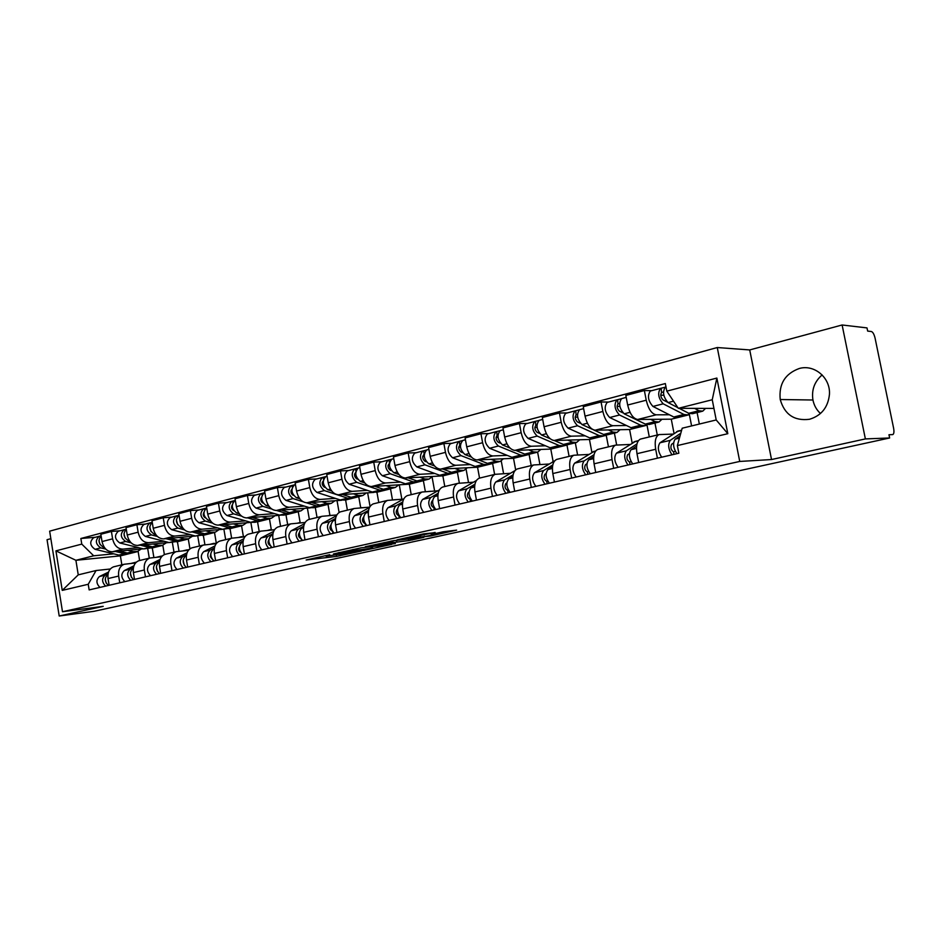 <?xml version="1.0" encoding="UTF-8"?>
<svg xmlns="http://www.w3.org/2000/svg" width="941" height="941" viewBox="0 0 941 941"><rect width="100%" height="100%" fill="white"/><g stroke="black" fill="none" stroke-linecap="round" stroke-linejoin="round"><path stroke-width="1.41" d="M329.738 554.708L306.154 559.977L336.584 556.413L361.332 551.085L326.045 556.225L329.738 554.708M820.47 413.522C816.529 409.888 814.024 405.371 812.942 400.007C811.413 389.962 814.483 381.599 822.14 374.918M799.238 368.507C785.029 373.73 778.701 384.069 780.23 399.525C784.582 414.569 794.333 421.145 809.472 419.286C821.34 415.699 827.998 407.441 829.433 394.538C830.703 377.87 814.424 364.061 799.238 368.507M435.154 532.653L423.45 533.9L397.043 539.852L430.813 535.958L456.632 530.124L443.07 531.806L431.213 534.535L437.553 533.9L425.109 536.476L404.477 538.687L435.107 532.406M739.732 461.443L771.526 459.537L865.379 438.918L889.633 437.977L93.829 611.344L59.201 616.014L103.216 606.345L62.494 611.732L739.732 461.443L717.265 347.535L49.65 531.171L62.494 611.732M361.344 547.791L333.49 553.943L363.708 550.473L391.762 544.392L361.344 547.791M365.296 546.733L393.761 540.64L423.838 537.358L408.735 540.616L393.103 542.569L385.34 544.392L395.373 543.592L365.296 546.733M865.379 438.918L842.113 324.986L867.002 327.903L867.661 331.091L871.378 331.514C872.907 332.067 874.13 334.267 875.071 338.113L893.597 428.143C894.232 431.719 893.974 433.86 892.833 434.577L888.963 434.742L889.633 437.977M50.849 538.675L47.05 539.699L59.201 616.014M842.113 324.986L749.718 349.934L717.265 347.535M114.284 566.658L113.543 566.847C109.274 568.635 107.427 572.54 108.027 578.562L109.121 585.278M151.289 548.05L152.301 547.956L153.877 557.519M138.539 547.638L122.918 549.121C117.66 548.944 114.226 545.509 112.602 538.828L102.04 541.569C103.651 548.215 107.086 551.626 112.344 551.791L143.255 548.826M102.04 541.569L100.852 534.265L111.403 531.465L120.119 530.759M119.754 582.82L118.66 576.057C118.048 569.999 119.883 566.07 124.153 564.271L135.539 562.953M172.426 542.781L173.991 552.191M112.602 538.828L111.403 531.465M164.369 554.578L162.84 545.345L161.887 545.427M139.562 560.53L138.833 560.707C134.575 562.518 132.752 566.47 133.375 572.587L134.492 579.397M176.414 541.816L177.426 541.722L179.013 551.25M145.596 524.043L136.904 524.725L126.023 527.607L127.235 535.029C128.87 541.769 132.316 545.239 137.574 545.439L168.933 542.51M145.467 576.857L144.338 569.999C143.702 563.847 145.514 559.871 149.772 558.06L161.581 556.731M197.81 536.323L199.433 546.015M164.063 541.251L148.478 542.686C143.232 542.486 139.786 538.981 138.127 532.194L136.904 524.725M189.929 548.838L188.294 539.028L187.283 539.122M165.64 554.214L164.91 554.39C160.664 556.202 158.864 560.213 159.523 566.411L160.664 573.34M202.315 535.382L203.327 535.3L204.915 544.78M171.885 517.115L163.216 517.773L151.983 520.738L153.23 528.277C154.889 535.123 158.347 538.664 163.593 538.887L195.41 536.005M171.98 570.705L170.827 563.741C170.168 557.495 171.956 553.461 176.19 551.649L188.447 550.309M223.946 529.536L225.652 539.663M190.388 534.664L174.838 536.052C169.603 535.817 166.145 532.253 164.475 525.349L163.216 517.773M216.277 543.004L214.513 532.512L213.513 532.606M192.552 547.686L191.823 547.862C187.6 549.685 185.824 553.743 186.506 560.036L187.671 567.07M229.016 528.76L230.016 528.666L231.627 538.217M199.01 509.963L190.376 510.587L178.778 513.657L180.049 521.302C181.742 528.266 185.201 531.877 190.435 532.124L222.735 529.301M199.363 564.365L198.186 557.284C197.492 550.944 199.257 546.862 203.468 545.039L216.195 543.675M250.859 522.396L252.682 533.112M217.536 527.866L202.056 529.195C196.834 528.936 193.364 525.301 191.67 518.291L190.376 510.587M243.354 536.335L241.566 525.807L240.567 525.89M220.335 540.946L219.618 541.122C215.407 542.945 213.666 547.062 214.372 553.461L215.571 560.613M256.552 521.926L257.552 521.843L259.21 531.524M227.028 502.588L218.43 503.164L206.444 506.34L207.749 514.115C209.478 521.185 212.937 524.866 218.147 525.137L250.965 522.396M227.651 557.813L226.428 550.614C225.722 544.169 227.451 540.04 231.639 538.205L244.848 536.841M278.689 515.374L280.571 526.348M245.566 520.855L230.145 522.114C224.946 521.832 221.476 518.115 219.747 510.998L218.43 503.164M271.279 529.501L269.467 518.879L268.467 518.962M249.036 533.994L248.318 534.17C244.142 535.994 242.425 540.169 243.154 546.662L244.389 553.931M284.982 514.868L285.97 514.786L287.664 524.631M255.976 494.954L247.412 495.507L235.038 498.777L236.379 506.681C238.12 513.868 241.59 517.621 246.777 517.926L280.136 515.256M256.869 551.038L255.623 543.722C254.882 537.182 256.587 532.982 260.751 531.147L274.478 529.771M307.389 508.116L309.342 519.373L308.66 519.538C304.555 521.373 302.908 525.654 303.708 532.371L305.002 539.875M274.513 513.598L259.175 514.809C253.999 514.48 250.529 510.704 248.765 503.459L247.412 495.507M300.132 522.49L298.262 511.739L297.274 511.81M278.701 526.795L277.983 526.972C273.843 528.807 272.161 533.029 272.925 539.64L274.184 547.015M314.318 507.587L315.306 507.505L317.046 517.503M285.888 487.073L277.383 487.579L264.586 490.967L265.95 498.989C267.738 506.305 271.208 510.14 276.372 510.481L310.33 507.893M287.099 544.027L285.817 536.593C285.041 529.948 286.711 525.701 290.84 523.855L305.131 522.478M337.031 500.6L339.101 512.457M304.425 506.117L289.181 507.246C284.029 506.893 280.559 503.023 278.771 495.66L277.383 487.579M329.915 515.303L328.009 504.352L327.021 504.435M344.653 500.059L345.618 499.989L347.394 510.14M316.835 478.922L308.389 479.381L295.145 482.886L296.556 491.049C298.356 498.483 301.826 502.388 306.966 502.776L341.607 500.271M318.364 536.782L317.046 529.218C316.235 522.455 317.87 518.15 321.963 516.315L336.843 514.939M367.637 492.837L370.06 506.493M335.361 498.365L320.222 499.436C315.106 499.036 311.636 495.095 309.812 487.603L308.389 479.381M365.437 507.47L360.721 507.846L358.744 496.73L357.768 496.801M341.113 511.669L340.407 511.833C336.349 513.68 334.725 518.02 335.561 524.855L336.902 532.488M376.047 492.272L376.941 492.214L378.776 502.541M348.852 470.488L340.477 470.888L326.762 474.523L328.209 482.815C330.056 490.39 333.526 494.378 338.619 494.801L374.13 492.402M350.722 529.277L349.382 521.585C348.535 514.715 350.134 510.351 354.169 508.505L369.684 507.128M399.278 484.803L401.854 499.2M367.355 490.367L352.346 491.343C347.264 490.908 343.794 486.873 341.948 479.251L340.477 470.888M392.479 499.906L390.515 488.85L389.55 488.908M373.965 503.706L373.271 503.87C369.26 505.717 367.684 510.116 368.554 517.068L369.931 524.831M382.011 461.749L373.718 462.102L359.509 465.854L361.003 474.299C362.873 482.004 366.331 486.085 371.389 486.544L409.335 484.18L411.217 494.672M384.257 521.502L382.869 513.68C381.987 506.693 383.54 502.259 387.527 500.412L403.418 499.083M432.072 476.958L434.613 491.014M400.466 482.074L385.598 482.968C380.576 482.486 377.106 478.369 375.224 470.606L373.718 462.102M425.356 491.661L423.379 480.686L422.415 480.745M408.006 495.448L407.324 495.613C403.36 497.471 401.831 501.929 402.736 508.987L404.148 516.891M416.357 452.703L408.159 452.986L393.432 456.891L394.973 465.477C396.879 473.323 400.337 477.499 405.336 477.993L442.858 475.864L444.787 486.532M419.004 513.445L417.581 505.493C416.651 498.377 418.157 493.884 422.097 492.025L437.8 490.79M466.077 469.183L468.512 482.521M434.766 473.488L420.062 474.288C415.087 473.77 411.629 469.559 409.711 461.655L408.159 452.986M459.361 483.109L457.385 472.253L456.444 472.3M443.293 486.897L442.611 487.062C438.718 488.908 437.236 493.437 438.188 500.624L439.635 508.669M451.974 443.317L443.881 443.54L428.602 447.587L430.19 456.326C432.131 464.313 435.577 468.583 440.529 469.136L477.558 467.242L479.545 478.099M455.044 505.094L453.574 496.989C452.609 489.743 454.068 485.191 457.938 483.345L473.441 482.204M501.247 460.925L503.6 473.688M470.312 464.583L455.797 465.289C450.88 464.713 447.434 460.408 445.481 452.362L443.881 443.54M494.625 474.44L492.614 463.513L491.684 463.56M479.886 478.016L479.228 478.181C475.393 480.039 473.97 484.627 474.958 491.943L476.452 500.13M488.932 433.578L480.945 433.742L465.101 437.93L466.724 446.846C468.7 454.974 472.135 459.349 477.016 459.937L513.515 458.326L515.656 469.888M492.461 496.425L490.943 488.167C489.932 480.792 491.32 476.181 495.131 474.323L510.398 473.288M540.852 449.445L537.617 452.15L539.934 464.501M507.175 455.362L492.872 455.95C488.014 455.326 484.591 450.915 482.604 442.717L480.945 433.742M531.183 465.583L529.113 454.456L528.266 454.491M517.879 468.806L517.221 468.971C513.468 470.818 512.104 475.476 513.151 482.921L514.692 491.273M527.289 423.474L519.444 423.556L502.976 427.92L504.658 436.989C506.67 445.281 510.093 449.751 514.903 450.398L550.791 449.08L553.096 461.419M531.312 487.414L529.748 479.004C528.689 471.5 530.018 466.818 533.735 464.96L548.744 464.042M575.316 442.799L577.598 454.926M545.439 445.787L531.371 446.257C526.584 445.575 523.184 441.058 521.149 432.707L519.444 423.556M569.093 456.385L566.964 445.058L564.459 445.14M557.343 459.243L556.696 459.396C553.026 461.243 551.732 465.971 552.826 473.558L554.414 482.063M567.152 412.97L559.448 412.981L542.334 417.51L544.063 426.755C546.121 435.201 549.52 439.788 554.249 440.494L589.454 439.482L591.889 452.362M571.681 478.052L570.081 469.488C568.964 461.831 570.234 457.079 573.869 455.232L588.572 454.444M614.391 433.095L616.649 444.928M585.161 435.836L571.363 436.177C566.658 435.448 563.283 430.825 561.201 422.297L559.448 412.981M608.439 446.846L606.239 435.318L604.157 435.365M598.358 449.292L597.735 449.445C594.159 451.292 592.936 456.091 594.077 463.819L595.712 472.488M608.592 402.054L601.064 401.972L583.255 406.688L585.043 416.11C587.137 424.732 590.513 429.425 595.147 430.19L629.588 429.519L632.176 443.035M613.685 468.324L612.026 459.584C610.862 451.786 612.05 446.963 615.59 445.117L629.964 444.458M654.96 423.027L657.277 435.013M626.447 425.508L612.944 425.708C608.345 424.92 604.981 420.168 602.863 411.476L601.064 401.972M649.29 436.942L647.032 425.191L645.373 425.226M641.033 438.953L640.421 439.094C636.951 440.941 635.81 445.799 636.998 453.691L638.692 462.525M651.701 390.691L644.362 390.527L625.836 395.432L627.671 405.03C629.811 413.828 633.152 418.639 637.692 419.474L671.274 419.18L674.027 433.401M657.406 458.185L655.689 449.269C654.477 441.329 655.583 436.424 659.006 434.589L673.015 434.083M697.105 412.57L699.339 424.05M669.38 414.758L656.206 414.816C651.713 413.946 648.396 409.088 646.232 400.207L644.362 390.527M691.6 425.932L689.4 414.687L688.189 414.687M689.4 414.687L671.274 419.18M647.032 425.191L629.588 429.519M606.239 435.318L589.454 439.482M566.964 445.058L550.791 449.08M529.113 454.456L513.515 458.326M492.614 463.513L477.558 467.242M457.385 472.253L442.858 475.864M423.379 480.686L409.335 484.18M390.515 488.85L376.941 492.214M358.744 496.73L345.618 499.989M328.009 504.352L315.306 507.505M298.262 511.739L285.97 514.786M269.467 518.879L257.552 521.843M241.566 525.807L230.016 528.666M214.513 532.512L203.327 535.3M188.294 539.028L177.426 541.722M162.84 545.345L152.301 547.956M113.779 553.837L93.7 555.802L75.903 560.295L78.244 574.857L96.076 570.528L110.297 568.999M139.621 560.518L138.139 551.473L137.198 551.555M138.139 551.473L120.389 555.872L75.903 560.295L55.931 550.861L81.773 544.11L93.7 555.802M120.389 555.872L121.848 564.823M96.076 570.528L88.231 584.279L62.247 590.395L55.931 550.861M666.804 391.15L716.866 378.059L727.816 433.695L677.367 445.575L682.19 428.214L716.207 419.957L712.243 399.749L678.32 408.312L666.804 391.15L665.334 383.552L80.867 538.499L81.773 544.11M88.231 584.279L89.148 589.913L678.849 453.221L677.367 445.575M771.526 459.537L749.718 349.934M678.32 408.312L713.937 408.418M147.761 548.944L149.29 558.178M95.394 537.264L80.867 538.499M62.247 590.395L78.244 574.857M716.207 419.957L727.816 433.695M712.243 399.749L716.866 378.059M338.36 552.932L364.661 550.073L372.695 548.085L338.313 552.696M384.21 543.322L371.871 545.874L390.786 542.828L384.21 543.322L384.081 542.592M136.539 551.708L127.223 553.014L119.46 551.108M141.244 549.015L137.433 551.497L132.928 551.591L127.741 550.309M104.357 547.403L103.404 547.168C98.546 544.063 97.782 540.31 101.122 535.923M99.981 544.38L98.958 540.463M129.917 553.249L124.553 553.673L115.555 551.485M128.152 553.79L118.895 555.084L95.065 549.309C89.854 545.604 89.371 541.745 93.606 537.746L94.006 537.64M105.757 549.085L100.722 547.862C95.5 544.133 95.006 540.275 99.24 536.252L101.099 535.817M100.158 536.793L100.04 536.088M105.263 579.197L106.168 583.091M108.086 573.716L105.145 575.174C101.64 578.515 101.793 582.161 105.615 586.09M108.544 572.069L99.464 576.527C95.958 579.868 96.111 583.491 99.934 587.407M136.351 562.118L133.916 563.13M107.839 574.528L107.839 574.528C104.333 577.88 104.486 581.526 108.309 585.467M161.711 545.462L152.242 546.792L144.385 544.804M166.392 542.745L162.605 545.239L158.112 545.321L152.936 544.004M129.658 541.075L128.423 540.769C123.471 537.44 122.753 533.594 126.282 529.242M125.094 538.076L123.965 533.759M154.877 547.039L149.478 547.474L140.35 545.18M153.077 547.603L143.655 548.921L119.836 542.969C114.614 539.181 114.108 535.276 118.319 531.23L118.731 531.124M131.175 542.863L125.659 541.475C120.436 537.676 119.93 533.747 124.141 529.701L126.282 529.183M125.071 530.312L124.941 529.536M187.671 539.017L178.014 540.369L170.074 538.299M192.329 536.288L188.565 538.805L184.083 538.864L178.908 537.499M155.771 534.559L154.23 534.159C149.184 530.606 148.525 526.666 152.254 522.349M150.983 531.547L149.748 526.866M180.601 540.64L175.167 541.075L165.922 538.675M178.766 541.228L169.168 542.569L145.373 536.429C140.15 532.571 139.633 528.595 143.82 524.513L144.22 524.408M157.418 536.464L151.383 534.888C146.149 531.006 145.632 527.019 149.807 522.937L152.242 522.337M150.76 523.655L150.607 522.773M130.423 573.069L131.434 577.386M133.434 567.588L130.187 569.187C126.706 572.575 126.87 576.268 130.705 580.279M133.904 565.847L124.341 570.587C120.848 573.963 121.024 577.645 124.847 581.632M162.393 555.86L159.276 556.966M133.304 568.364L132.963 568.529C129.482 571.916 129.658 575.621 133.493 579.632M156.382 566.776L157.476 571.469M159.57 561.248L156.018 563.036C152.56 566.447 152.748 570.199 156.582 574.281M160.076 559.425L149.984 564.471C146.514 567.882 146.702 571.61 150.536 575.68M189.153 549.497L185.424 550.603M159.429 562.071L158.888 562.342C155.418 565.764 155.618 569.528 159.452 573.61M214.442 532.383L204.609 533.759L196.575 531.583M219.065 529.63L215.324 532.159L210.855 532.194L205.691 530.795M182.719 527.842L180.86 527.336C175.708 523.525 175.108 519.503 179.049 515.245M177.684 524.796L176.367 519.773M207.126 534.053L201.668 534.488L192.282 531.959M205.244 534.653L195.481 536.029L171.721 529.677C166.486 525.737 165.957 521.702 170.109 517.585L170.509 517.479M184.53 529.877L177.92 528.089C172.685 524.125 172.144 520.091 176.296 515.95L178.861 515.327M177.261 516.785L177.096 515.797M242.06 525.525L236.485 526.901L232.039 526.925L223.923 524.655M246.648 522.749L242.943 525.301L238.485 525.325L233.333 523.866M210.561 520.914L208.349 520.291C203.115 516.244 202.562 512.127 206.679 507.952L206.679 507.952M205.244 517.809C203.256 516.421 202.786 514.645 203.844 512.48M234.497 527.242L229.004 527.689L219.488 525.031M232.568 527.877L222.617 529.277L198.916 522.714C193.681 518.691 193.128 514.598 197.257 510.434L197.645 510.328M212.572 523.102L205.314 521.079C200.08 517.032 199.527 512.916 203.644 508.752L206.302 508.093M204.62 509.728L204.432 508.587M270.573 518.444L264.786 519.879L260.351 519.879L252.153 517.503M275.125 515.656L271.443 518.22L267.021 518.22L261.88 516.715M239.332 513.774L236.744 513.021C231.51 508.881 230.933 504.705 235.015 500.483L235.015 500.483M233.697 510.563L233.686 510.563C231.498 509.128 231.004 507.258 232.227 504.952M262.739 520.208L257.222 520.667L247.565 517.868M260.775 520.879L255.07 522.29L250.635 522.302L226.993 515.527C221.758 511.41 221.194 507.246 225.275 503.047L225.675 502.941M241.59 516.139L233.603 513.833C228.369 509.693 227.793 505.517 231.874 501.306L234.638 500.636M232.886 502.447L232.662 501.153M183.166 560.307L184.33 565.341M186.553 554.708L182.672 556.672C179.237 560.118 179.437 563.93 183.283 568.093M187.094 552.767L176.449 558.154C173.003 561.601 173.203 565.388 177.049 569.54M216.724 543.016L212.395 544.051M186.412 555.566L185.624 555.966C182.189 559.425 182.401 563.236 186.247 567.399M185.6 566.894L185.706 567.529M210.808 553.649L210.278 556.59L212.054 559.001M214.407 547.944L210.184 550.109C206.773 553.59 206.996 557.46 210.855 561.695M214.995 545.898L203.762 551.638C200.339 555.119 200.562 558.966 204.409 563.188M245.166 536.417L240.237 537.276M214.254 548.85L213.242 549.379C209.831 552.873 210.055 556.743 213.913 560.989M213.125 560.342L213.254 561.142M239.367 546.78C238.108 549.062 238.544 550.944 240.684 552.426M243.19 540.946L238.602 543.322C235.226 546.85 235.462 550.779 239.32 555.096M243.825 538.77L231.956 544.91C228.569 548.427 228.816 552.343 232.674 556.649M274.525 529.701L268.985 530.277M243.037 541.91L241.755 542.569C238.379 546.098 238.626 550.038 242.484 554.367M241.555 553.555L241.719 554.543M300.014 511.128L294.004 512.622L289.605 512.61L281.3 510.104M304.531 508.328L300.885 510.916L296.486 510.892L291.369 509.328M269.079 506.411L266.08 505.505C260.857 501.271 260.257 497.024 264.292 492.766L264.692 492.661M261.539 498.236L260.869 498.283M263.092 503.094L262.904 503.023C260.633 501.435 260.186 499.495 261.551 497.201M291.91 512.951L286.37 513.41L276.56 510.469M289.91 513.645L283.97 515.115L279.559 515.103L256.011 508.093C250.776 503.882 250.188 499.659 254.235 495.413L254.635 495.307M271.678 508.999L262.833 506.34C257.611 502.118 257.022 497.871 261.057 493.625L263.927 492.919M262.092 494.954L261.845 493.472M268.891 539.711C267.456 542.122 267.914 544.098 270.267 545.627M272.949 533.7L267.973 536.323C264.621 539.887 264.88 543.863 268.75 548.285M273.643 531.383L261.104 537.958C257.752 541.51 258.01 545.486 261.869 549.873M303.978 522.573L298.685 523.043M272.784 534.723L271.231 535.547C267.891 539.111 268.15 543.098 272.02 547.521M270.914 546.509L271.126 547.733M330.456 503.576L324.21 505.129L319.834 505.082L311.436 502.447M334.925 500.753L331.314 503.364L326.95 503.306L321.857 501.694M299.861 498.824L296.427 497.742C291.204 493.413 290.581 489.097 294.568 484.791L294.956 484.686M291.863 490.414L291.051 490.461M293.498 495.366L293.11 495.237C290.769 493.484 290.357 491.473 291.875 489.202M322.057 505.446L316.482 505.917L306.472 502.788M319.999 506.176L313.835 507.705L309.448 507.67L285.993 500.412C280.783 496.107 280.171 491.814 284.17 487.532L284.558 487.426M302.967 501.694L293.063 498.601C287.84 494.284 287.228 489.967 291.216 485.674L294.204 484.944M292.298 487.238L292.004 485.521M299.403 532.418C297.803 534.959 298.285 537.005 300.849 538.57M303.72 526.195L298.332 529.077C295.027 532.677 295.309 536.723 299.179 541.228M304.484 523.725L291.228 530.771C287.922 534.359 288.193 538.393 292.063 542.875M334.22 515.15L329.409 515.55M303.555 527.278L301.696 528.266C298.403 531.877 298.685 535.935 302.555 540.44M301.273 539.181L301.532 540.675M361.92 495.766L355.427 497.377L351.087 497.307L342.595 494.531M366.331 492.931L362.779 495.554L358.45 495.472L353.381 493.802M331.738 490.99L327.809 489.708C322.598 485.274 321.963 480.875 325.892 476.534L326.28 476.428M323.245 482.321L322.269 482.38M324.974 487.379L324.351 487.179C321.951 485.238 321.575 483.156 323.245 480.957M353.216 497.695L347.629 498.165L324.339 490.59C319.128 486.168 318.493 481.792 322.422 477.452L325.539 476.687M351.111 498.448L344.7 500.047L340.348 499.977L317.023 492.461C311.812 488.061 311.177 483.698 315.129 479.369L315.517 479.275M323.551 479.31L323.198 477.299M330.985 524.902L330.938 524.913C329.221 527.583 329.726 529.701 332.467 531.253M335.572 518.42L329.738 521.585C326.48 525.219 326.786 529.336 330.656 533.935M336.419 515.762L322.398 523.337C319.128 526.96 319.422 531.065 323.292 535.641M361.838 507.575L361.215 507.811M335.396 519.573L333.232 520.749C329.973 524.396 330.279 528.513 334.149 533.124M332.667 531.559L332.996 533.382M394.479 487.685L387.716 489.367L383.41 489.261L374.824 486.332M398.831 484.827L395.326 487.473L391.033 487.367L386.01 485.638M364.767 482.909L360.297 481.38C355.11 476.84 354.439 472.382 358.309 467.995L358.697 467.889M355.733 473.958L354.581 474.017M357.556 479.122L356.698 478.84C354.228 476.687 353.898 474.558 355.722 472.429L355.592 472.488M385.445 489.661L379.835 490.155L356.698 482.31C351.511 477.781 350.852 473.323 354.722 468.936L357.956 468.147M383.293 490.461L376.623 492.119L372.307 492.025L349.135 484.239C343.935 479.734 343.277 475.299 347.17 470.923L347.558 470.829M355.91 471.17L355.486 468.794M363.673 517.115L363.473 517.221C361.767 520.067 362.344 522.22 365.167 523.655L365.555 525.843M368.566 510.351L362.261 513.821C359.05 517.503 359.38 521.679 363.238 526.372M369.495 507.493L354.651 515.633C351.428 519.303 351.758 523.478 355.616 528.148M397.678 499.518L394.185 499.777M368.366 511.586L365.873 512.963C362.673 516.644 362.991 520.832 366.861 525.537M428.19 479.322L421.145 481.063L416.887 480.933L408.182 477.84M432.472 476.452L429.025 479.11L424.779 478.969L419.792 477.169M399.019 474.57L393.95 472.77C388.774 468.112 388.092 463.572 391.891 459.149L392.268 459.043M389.386 465.301L388.057 465.36M391.315 470.594L390.197 470.194C387.716 467.959 387.386 465.783 389.221 463.666L389.362 463.631M418.804 481.345L413.181 481.851L390.221 473.723C385.045 469.077 384.363 464.548 388.174 460.125L391.55 459.29M416.604 482.192L409.653 483.921L405.383 483.792L382.375 475.734C377.2 471.112 376.529 466.607 380.352 462.184L380.729 462.09M389.445 462.843L388.939 459.984M463.101 470.653L455.762 472.476L451.551 472.3L442.74 469.018M467.312 467.771L463.925 470.453L459.726 470.265L454.785 468.406M434.566 465.971L428.825 463.831C423.673 459.067 422.968 454.444 426.696 449.974L427.073 449.88M424.273 456.338L422.744 456.397M426.32 461.76L424.909 461.243C422.438 458.949 422.109 456.738 423.897 454.597L423.744 454.668M453.35 472.735L447.716 473.264L424.967 464.819C419.815 460.067 419.11 455.456 422.838 450.986L426.355 450.127M451.104 473.629L443.858 475.428L439.635 475.264L416.828 466.901C411.676 462.172 410.982 457.585 414.734 453.127L415.11 453.033M424.226 454.385L423.591 450.857M499.283 461.666L491.625 463.572L487.485 463.36L478.557 459.878M503.411 458.773L500.094 461.466L495.966 461.255L491.073 459.314M471.5 457.114L464.995 454.574C459.878 449.68 459.149 444.975 462.796 440.47L463.16 440.364M462.643 452.633L460.914 451.951C458.455 449.61 458.114 447.351 459.867 445.199L460.384 445.093M460.467 447.057L458.726 447.104M489.144 463.795L487.661 464.56L483.509 464.348L460.984 455.597C455.867 450.727 455.138 446.034 458.796 441.517L462.454 440.611M486.85 464.76L479.298 466.63L475.134 466.442L452.562 457.761C447.434 452.915 446.704 448.234 450.374 443.74L450.751 443.634M459.702 445.258L459.526 441.388M536.817 452.35L528.83 454.338L524.749 454.091L515.703 450.374M537.617 452.15L533.547 451.903L528.713 449.892M509.951 448.01L502.541 444.952C497.46 439.941 496.695 435.154 500.247 430.59L500.612 430.496M500.365 443.176L498.271 442.317C495.836 439.906 495.472 437.624 497.189 435.436L497.907 435.271M498.036 437.436L496.072 437.483M526.266 454.527L524.713 455.362L520.62 455.115L498.377 446.022C493.296 441.023 492.531 436.248 496.095 431.684L499.918 430.743M523.914 455.562L516.044 457.514L511.928 457.279L489.626 448.269C484.533 443.293 483.78 438.53 487.367 433.989L487.732 433.895M497.024 435.507L496.824 431.554M575.774 442.682L567.435 444.752L563.424 444.47L554.249 440.494L571.363 436.177M579.703 439.765L576.551 442.493L572.551 442.199L567.788 440.106M550.062 438.671L541.522 434.977C536.488 429.825 535.7 424.944 539.146 420.345L539.499 420.251M539.581 433.401L537.064 432.307C534.653 429.837 534.276 427.508 535.935 425.308L536.888 425.085M537.064 427.461L534.853 427.496M564.788 444.905L563.153 445.811L559.13 445.528L537.205 436.083C532.159 430.943 531.371 426.085 534.841 421.486L538.817 420.498M562.377 446.01L554.155 448.045L550.12 447.775L528.113 438.412C523.055 433.307 522.279 428.461 525.76 423.873L526.125 423.779M535.782 425.367L535.547 421.356M616.226 432.637L607.521 434.801L603.581 434.471L593.83 430.002M620.048 429.708L616.99 432.448L613.073 432.107L608.392 429.931M592.395 429.343L582.044 424.591C577.056 419.31 576.233 414.334 579.574 409.7L579.915 409.606M580.385 423.285L577.386 421.909C574.986 419.38 574.598 416.992 576.21 414.769L577.409 414.487M577.633 417.122L575.163 417.134M604.781 434.895L603.075 435.906L599.135 435.577L577.551 425.744C572.563 420.474 571.74 415.51 575.092 410.876L579.256 409.841M602.311 436.095L593.724 438.224L589.772 437.906L568.093 428.167C563.094 422.921 562.283 417.992 565.659 413.358L566.011 413.264M576.057 414.84L575.786 410.758M397.537 509.034L397.161 509.246C395.502 512.127 396.079 514.315 398.89 515.797L399.278 518.02M402.736 501.976L395.938 505.788C392.785 509.504 393.138 513.762 396.996 518.55M403.807 498.871L388.057 507.67C384.893 511.375 385.234 515.609 389.092 520.385M430.931 491.273L428.437 491.449M402.525 503.294L399.678 504.894C396.537 508.611 396.89 512.88 400.748 517.679M432.637 500.659L432.072 500.988C430.46 503.905 431.037 506.129 433.836 507.658L434.236 509.916M438.177 493.26L430.849 497.46C427.755 501.212 428.131 505.54 431.978 510.445M439.412 489.885L422.674 499.412C419.568 503.153 419.945 507.47 423.791 512.339M437.953 494.684L434.718 496.53C431.637 500.294 432.025 504.623 435.871 509.54M469.053 491.967L468.289 492.414C466.712 495.378 467.301 497.636 470.077 499.212L470.488 501.518M474.946 484.203L467.042 488.826C464.019 492.614 464.431 497.024 468.265 502.035M476.417 480.475L458.573 490.837C455.538 494.625 455.938 499.012 459.773 504M474.699 485.732L471.076 487.861C468.053 491.661 468.465 496.072 472.3 501.094M506.846 482.933L505.87 483.521C504.341 486.521 504.941 488.826 507.681 490.449L508.116 492.79M514.95 470.618L495.825 481.957C492.861 485.779 493.284 490.249 497.107 495.342M513.127 474.77L504.611 479.863C501.671 483.698 502.106 488.179 505.929 493.296M508.481 490.261L507.681 490.449M512.857 476.428L508.799 478.863C505.858 482.698 506.293 487.191 510.116 492.331M546.109 473.535L544.898 474.288C543.428 477.322 544.039 479.675 546.745 481.345L547.192 483.733M554.567 460.937L534.5 472.723C531.618 476.593 532.077 481.133 535.876 486.356M552.802 464.925L543.627 470.547C540.769 474.429 541.24 478.981 545.039 484.239M547.768 481.11L546.745 481.345M552.496 466.724L547.98 469.512C545.121 473.394 545.592 477.957 549.391 483.227M586.913 463.76L585.455 464.689C584.043 467.759 584.667 470.159 587.337 471.888L587.796 474.323M594.253 451.339L574.68 463.137C571.893 467.042 572.387 471.676 576.174 477.016M594.053 454.644L584.185 460.878C581.42 464.783 581.914 469.43 585.69 474.805M588.607 471.594L587.337 471.888M593.724 456.62L588.701 459.796C585.937 463.713 586.455 468.371 590.219 473.758M658.277 422.203L649.172 424.462L645.326 424.085L624.189 413.805C619.26 408.37 618.402 403.301 621.613 398.619L621.954 398.525M661.97 419.263L659.018 422.015L655.195 421.627L650.596 419.357M622.918 412.852L619.307 411.099C616.943 408.488 616.531 406.065 618.084 403.818L619.554 403.466M619.848 406.394L617.084 406.371M646.326 424.473L644.55 425.614L640.703 425.238L619.507 415.005C614.579 409.582 613.732 404.524 616.955 399.843L621.307 398.761M643.809 425.791L634.834 428.026L630.964 427.661L609.686 417.522C604.734 412.134 603.887 407.1 607.145 402.43L607.486 402.336M617.943 403.889L617.637 399.725M629.364 453.574L627.647 454.703C626.294 457.82 626.929 460.267 629.553 462.055L630.023 464.536M635.493 441.364L616.473 453.162C613.791 457.114 614.32 461.831 618.072 467.301M636.986 443.893L626.365 450.81C623.695 454.762 624.236 459.502 627.976 465.007M631.093 461.69L629.553 462.055M636.61 446.069L631.058 449.692C628.412 453.644 628.953 458.396 632.693 463.913M702.01 411.346L692.482 413.711L688.741 413.275L679.143 408.312M705.574 408.394L702.727 411.17L699.01 410.723L694.517 408.359M677.885 407.665L668.051 402.572C663.193 396.973 662.311 391.821 665.381 387.08L665.71 386.998M667.44 402.16L662.946 399.843C660.606 397.161 660.182 394.691 661.676 392.421L663.429 391.997M663.805 395.255L660.747 395.196M689.53 413.628L687.683 414.899L683.931 414.475L663.182 403.818C658.324 398.243 657.43 393.091 660.523 388.362L665.075 387.233M686.965 415.087L677.579 417.416L673.803 417.004L652.948 406.441C648.067 400.901 647.196 395.773 650.313 391.056L650.643 390.962M661.535 392.491L661.182 388.257M673.568 442.952L671.556 444.317C670.274 447.469 670.921 449.963 673.497 451.809L673.991 454.338M678.355 430.99L659.97 442.788C657.394 446.775 657.959 451.586 661.676 457.197M680.802 433.236L670.263 440.341C667.71 444.328 668.286 449.151 672.003 454.809M675.32 451.386L673.497 451.809M680.072 435.836L675.156 439.165C672.615 443.176 673.203 447.998 676.908 453.668M602.863 411.476L585.043 416.11M561.201 422.297L544.063 426.755M521.149 432.707L504.658 436.989M482.604 442.717L466.724 446.846M445.481 452.362L430.19 456.326M409.711 461.655L394.973 465.477M375.224 470.606L361.003 474.299M341.948 479.251L328.209 482.815M309.812 487.603L296.556 491.049M278.771 495.66L265.95 498.989M248.765 503.459L236.379 506.681M219.747 510.998L207.749 514.115M191.67 518.291L180.049 521.302M164.475 525.349L153.23 528.277M138.127 532.194L127.235 535.029M646.232 400.207L627.671 405.03M656.206 414.816L637.692 419.474M612.944 425.708L595.147 430.19M612.026 459.584L594.077 463.819M570.081 469.488L552.826 473.558M531.371 446.257L514.903 450.398M529.748 479.004L513.151 482.921M492.872 455.95L477.016 459.937M490.943 488.167L474.958 491.943M455.797 465.289L440.529 469.136M453.574 496.989L438.188 500.624M420.062 474.288L405.336 477.993M417.581 505.493L402.736 508.987M385.598 482.968L371.389 486.544M382.869 513.68L368.554 517.068M352.346 491.343L338.619 494.801M349.382 521.585L335.561 524.855M320.222 499.436L306.966 502.776M317.046 529.218L303.708 532.371M289.181 507.246L276.372 510.481M285.817 536.593L272.925 539.64M259.175 514.809L246.777 517.926M255.623 543.722L243.154 546.662M230.145 522.114L218.147 525.137M226.428 550.614L214.372 553.461M202.056 529.195L190.435 532.124M198.186 557.284L186.506 560.036M174.838 536.052L163.593 538.887M170.827 563.741L159.523 566.411M148.478 542.686L137.574 545.439M144.338 569.999L133.375 572.587M122.918 549.121L112.344 551.791M118.66 576.057L108.027 578.562M655.689 449.269L636.998 453.691M339.936 554.543L340.148 555.802M336.29 554.731L336.584 556.413M370.942 546.709L371.213 548.203M353.004 549.45L353.146 550.262M412.182 538.628L412.417 539.981M408.453 539.028L408.735 540.616M396.549 540.334L396.831 541.934M392.785 540.769L393.103 542.569M390.938 541.087L391.197 542.557M423.968 533.794L424.191 535.064M420.18 534.617L420.38 535.723M416.969 535.323L417.098 536.076M436.377 533.276L436.506 533.982M127.223 553.014L132.928 551.591M103.404 547.168L104.086 546.992M118.895 555.084L124.553 553.673M95.065 549.309L100.722 547.862M105.145 575.174L99.464 576.527M134.751 562.706L132.375 563.283M152.242 546.792L158.112 545.321M128.423 540.769L129.305 540.534M143.655 548.921L149.478 547.474M119.836 542.969L125.659 541.475M178.014 540.369L184.083 538.864M154.23 534.159L155.312 533.876M169.168 542.569L175.167 541.075M145.373 536.429L151.383 534.888M130.187 569.187L124.341 570.587M159.982 556.613L157.97 557.096M156.018 563.036L149.984 564.471M185.989 550.32L184.377 550.708M204.609 533.759L210.855 532.194M180.86 527.336L182.166 527.007M195.481 536.029L201.668 534.488M171.721 529.677L177.92 528.089M232.039 526.925L238.485 525.325M208.349 520.291L209.89 519.903M222.617 529.277L229.004 527.689M198.916 522.714L205.314 521.079M260.351 519.879L267.021 518.22M236.744 513.021L238.52 512.574M250.635 522.302L257.222 520.667M226.993 515.527L233.603 513.833M182.672 556.672L176.449 558.154M212.807 543.839L211.619 544.121M186.377 555.79L185.624 555.966M210.184 550.109L203.762 551.638M240.496 537.135L239.755 537.323M214.23 549.144L213.242 549.379M238.602 543.322L231.956 544.91M242.99 542.275L241.755 542.569M289.605 512.61L296.486 510.892M266.08 505.505L268.126 504.988M279.559 515.103L286.37 513.41M256.011 508.093L262.833 506.34M267.973 536.323L261.104 537.958M272.737 535.182L271.231 535.547M319.834 505.082L326.95 503.306M296.427 497.742L298.744 497.142M309.448 507.67L316.482 505.917M285.993 500.412L293.063 498.601M298.332 529.077L291.228 530.771M303.496 527.842L301.696 528.266M351.087 497.307L358.45 495.472M327.809 489.708L330.432 489.038M340.348 499.977L347.629 498.165M317.023 492.461L324.339 490.59M329.738 521.585L322.398 523.337M335.325 520.244L333.232 520.749M383.41 489.261L391.033 487.367M360.297 481.38L363.238 480.628M372.307 492.025L379.835 490.155M349.135 484.239L356.698 482.31M362.261 513.821L354.651 515.633M368.284 512.386L365.873 512.963M416.887 480.933L424.779 478.969M393.95 472.77L397.22 471.923M405.383 483.792L413.181 481.851M382.375 475.734L390.221 473.723M451.551 472.3L459.726 470.265M428.825 463.831L432.46 462.901M439.635 475.264L447.716 473.264M416.828 466.901L424.967 464.819M487.485 463.36L495.966 461.255M464.995 454.574L469.018 453.538M475.134 466.442L483.509 464.348M452.562 457.761L460.984 455.597M524.749 454.091L533.547 451.903M502.541 444.952L506.976 443.823M511.928 457.279L520.62 455.115M489.626 448.269L498.377 446.022M563.424 444.47L572.551 442.199M541.522 434.977L546.403 433.719M550.12 447.775L559.13 445.528M528.113 438.412L537.205 436.083M603.581 434.471L613.073 432.107M582.044 424.591L587.396 423.227M589.772 437.906L599.135 435.577M568.093 428.167L577.551 425.744M395.938 505.788L388.057 507.67M402.442 504.235L399.678 504.894M430.849 497.46L422.674 499.412M437.859 495.789L434.718 496.53M467.042 488.826L458.573 490.837M474.605 487.015L471.076 487.861M504.611 479.863L495.825 481.957M512.751 477.91L508.799 478.863M554.355 461.231L552.708 461.631M543.627 470.547L534.5 472.723M552.391 468.465L547.98 469.512M595.453 451.292L592.442 452.021M584.185 460.878L574.68 463.137M593.595 458.632L588.701 459.796M645.326 424.085L655.195 421.627M624.189 413.805L630.047 412.299M630.964 427.661L640.703 425.238M609.686 417.522L619.507 415.005M638.21 440.953L633.716 442.035M626.365 450.81L616.473 453.162M636.481 448.398L631.058 449.692M688.741 413.275L699.01 410.723M668.051 402.572L673.533 401.172M673.803 417.004L683.931 414.475M652.948 406.441L663.182 403.818M681.566 430.46L676.65 431.66M670.263 440.341L659.97 442.788M679.437 438.141L675.156 439.165M780.23 399.525L812.942 400.007M659.006 434.589L640.421 439.094M124.153 564.271L113.543 566.847M149.772 558.06L138.833 560.707M176.19 551.649L164.91 554.39M203.468 545.039L191.823 547.862M231.639 538.205L219.618 541.122M260.751 531.147L248.318 534.17M290.84 523.855L277.983 526.972M321.963 516.315L308.66 519.538M354.169 508.505L340.407 511.833M387.527 500.412L373.271 503.87M422.097 492.025L407.324 495.613M457.938 483.345L442.611 487.062M495.131 474.323L479.228 478.181M533.735 464.96L517.221 468.971M573.869 455.232L556.696 459.396M615.59 445.117L597.735 449.445M372.424 546.545L372.695 548.085M391.374 541.004L391.644 542.522M437.4 533.053L437.553 533.9M93.606 537.746L99.24 536.252M135.986 562.224L130.987 563.436M118.319 531.23L124.141 529.701M143.82 524.513L149.807 522.937M161.205 556.119L156.582 557.237M187.212 549.826L182.989 550.85M170.109 517.585L176.296 515.95M197.257 510.434L203.644 508.752M225.275 503.047L231.874 501.306M214.03 543.333L210.243 544.251M241.708 536.641L238.379 537.452M270.279 529.724L267.444 530.418M254.235 495.413L261.057 493.625M299.791 522.584L297.497 523.149M294.568 484.791L295.427 484.568M284.17 487.532L291.216 485.674M330.291 515.209L328.562 515.621M325.892 476.534L327.056 476.228M315.129 479.369L322.422 477.452M358.309 467.995L359.815 467.595M347.17 470.923L354.722 468.936M391.891 459.149L393.75 458.655M380.352 462.184L388.174 460.125M426.696 449.974L428.931 449.386M414.734 453.127L422.838 450.986M462.796 440.47L465.43 439.765M450.374 443.74L458.796 441.517M500.247 430.59L503.329 429.778M487.367 433.989L496.095 431.684M539.146 420.345L542.698 419.415M525.76 423.873L534.841 421.486M579.574 409.7L583.62 408.629M565.659 413.358L575.092 410.876M554.578 460.937L553.779 461.137M595.665 450.998L593.477 451.527M621.613 398.619L626.212 397.408M607.145 402.43L616.955 399.843M638.421 440.647L634.728 441.541M665.381 387.08L665.993 386.927M650.313 391.056L660.523 388.362M681.649 430.19L677.626 431.166"/></g></svg>
